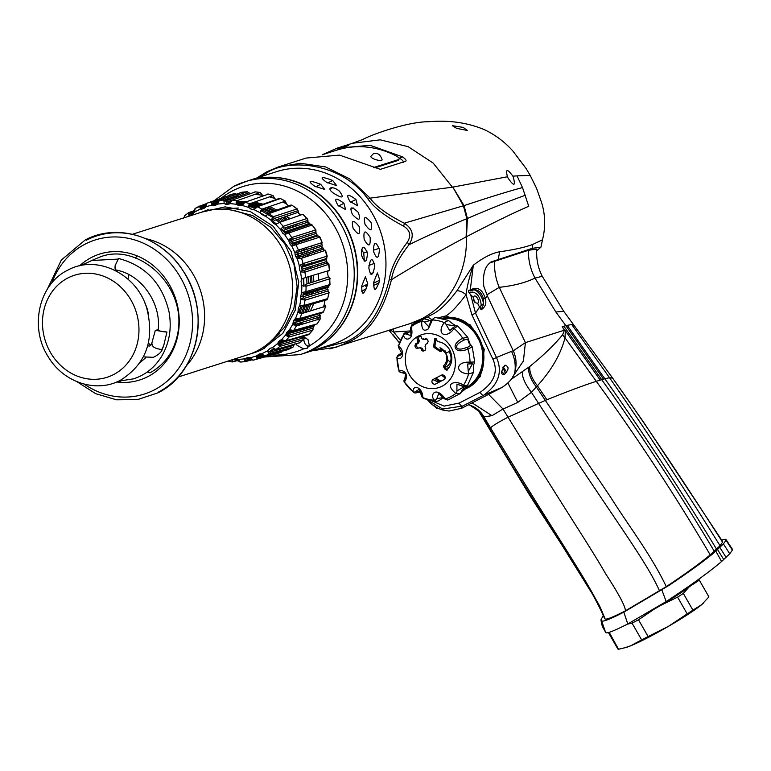 <?xml version="1.0" encoding="UTF-8"?>
<svg xmlns="http://www.w3.org/2000/svg" width="771" height="771" viewBox="0 0 771 771"><rect width="100%" height="100%" fill="white"/><g stroke="black" fill="none" stroke-linecap="round" stroke-linejoin="round"><path stroke-width="1.16" d="M601.659 621.069L600.975 619.797C602.103 628.201 603.529 627.787 605.592 632.384L601.659 621.069C603.654 621.677 611.046 618.708 623.816 612.155L668.38 585.758C687.375 573.113 702.381 562.3 713.397 553.308L723.41 543.902L725.983 540.307L725.444 539.266L721.743 540.057M605.823 632.683C607.346 633.55 614.67 630.639 627.796 623.951L666.192 601.582C691.163 585.112 709.638 571.745 721.598 561.49L729.713 553.79L732.392 550.118L725.444 539.266M600.975 619.797L603.51 615.036M604.551 618.275L605.168 619.065C606.816 619.624 613.571 616.877 625.426 610.825L666.298 586.625C685.39 573.923 700.029 563.331 710.216 554.86L720.056 545.723L722.562 542.215L722.051 541.252M732.392 550.118L732.305 549.193L732.392 550.118M721.598 561.49L715.816 551.159M625.426 610.825C625.358 606.247 618.699 593.795 605.447 573.47C590.576 547.4 570.106 517.563 508.031 417.217C498.461 422.171 492.63 425.717 490.549 427.847L489.98 429.939M480.217 413.121L483.918 416.793L491.985 415.685L503.029 409.035L508.031 417.217L545.319 400.39L536.337 386.888L531.431 392.314L517.784 402.395L503.029 409.035L488.573 394.376M604.589 618.4C589.988 585.102 568.535 556.884 551.284 527.711C532.241 498.471 511.761 465.559 489.836 428.965L481.596 415.087A27.611 26.513 138.3 0 0 478.646 411.03L470.108 405.305A27.611 25.954 108.5 0 0 470.108 405.295L468.334 404.804M480.959 305.914L483.378 303.629M489.807 429.158L481.258 414.692A27.611 26.484 141.9 0 0 479.321 411.849L479.321 411.849A27.611 26.484 141.9 0 0 478.945 411.367M605.168 619.065C592.118 586.336 562.869 547.371 490.549 427.847L483.918 416.793A27.611 25.954 108.5 0 0 470.108 405.305M491.985 415.685L472.103 402.867M666.298 586.625C650.551 553.906 628.644 525.928 610.603 497.16L545.319 400.39L546.909 399.744C567.581 391.408 584.042 385.269 596.291 381.327L601.698 379.66L563.919 326.229L562.136 326.798L564.468 330.142L562.628 334.778C554.397 344.839 543.449 355.392 529.802 366.437L511.134 379.371M512.725 376.797L523.413 360.963L525.408 342.632L564.468 330.142A27.611 5.204 147.2 0 1 564.69 329.863L562.136 326.798M513.284 350.815L525.408 342.632L499.271 287.332C513.708 285.762 525.61 282.687 534.987 278.1L542.244 276.288L563.765 311.33L555.862 311.995L565.827 325.613L571.716 324.514L573.817 325.333M486.838 294.83L499.271 287.332C495.714 279.035 494.153 270.351 494.606 261.311L489.739 262.959M600.214 380.093L565.326 330.682L565.008 337.823C560.787 354.13 551.593 370.109 537.426 385.76L536.337 386.888A27.611 14.206 44.4 0 1 528.723 367.266M565.326 330.682L564.69 329.863M563.919 326.229L565.827 325.613L603.491 379.12L604.801 378.725L567.177 325.275M714.341 551.313C678.557 491.474 641.009 434.256 601.698 379.66L603.491 379.12M716.596 549.241C680.359 489.546 643.091 432.714 604.801 378.725L609.504 377.723L612.656 378.147L643.197 421.621L722.62 541.531M555.862 311.995L534.987 278.1C530.352 269.224 528.193 259.952 528.501 250.276L494.606 261.311M710.216 554.86C674.962 494.943 636.991 437.099 596.291 381.327L565.008 337.823A27.611 20.971 18.4 0 1 562.628 334.778M546.909 399.744L537.426 385.76A27.611 14.543 43.7 0 1 529.802 366.437M659.61 591.029C645.25 558.965 614.766 520.637 538.437 403.175L531.431 392.314A27.611 10.119 47.5 0 1 522.497 371.959M517.784 402.395L507.973 383.11M536.693 250.835L540.963 247.134L532.279 248.329L491.262 261.88M542.244 276.288C537.927 267.72 536.115 258.651 536.799 249.091L528.501 250.276M490.587 262.285L492.062 261.523C485.296 265.041 482.54 273.281 483.783 286.234L487.311 295.871L513.216 350.67C516.31 357.522 516.888 364.442 514.932 371.429C514.055 377.019 509.66 382.416 501.738 387.601L461.588 408.283L449.127 411.049L442.467 409.989L437.687 408.177M623.816 612.155L627.796 623.951M256.849 177.956L267.017 171.673A3.942 1.773 62.7 0 1 267.142 171.615L278.659 166.844L300.478 163.269L325.535 166.931L349.764 178.901L370.119 198.147C375.699 206.165 387.081 214.511 404.255 223.204C412.899 228.765 414.499 235.936 409.044 244.696C398.867 257.601 393.008 269.262 391.456 279.69C414.586 265.359 439.47 251.095 466.118 236.899L466.494 236.707C466.947 259.403 460.865 279.266 448.25 296.286C440.906 305.923 432.02 313.431 421.612 318.837L410.085 323.608L416.668 321.623M424.358 318.625L427.722 316.997L432.753 320.216M361.503 291.12L366.456 288.778M373.443 285.511L379.159 282.851M410.085 323.608L329.921 348.926M259.47 177.118L266.419 173.041C288.421 158.142 341.746 162.257 368.143 199.255C374.08 207.794 385.885 216.757 403.561 226.134C410.239 230.356 411.454 235.772 407.204 242.412C396.805 256.145 390.801 268.616 389.22 279.806L391.456 279.69C383.023 312.544 368.499 333.448 347.866 342.401L336.339 347.181L312.062 350.795M354.66 250.132L354.891 249.534M361.416 249.64L363.748 252.965L367.237 251.982M337.476 149.921L344.849 146.153M398.626 157.631L399.6 158.18L402.385 156.812L370.186 145.314L337.023 148.196L322.182 154.788M390.974 331.154L389.673 331.231M514.932 371.429A27.611 19.468 -111.5 0 0 511.558 351.364A106.504 7.17 -25.3 0 0 496.476 357.503C502.865 371.988 498.577 384.575 483.619 395.263L462.59 406.086L442.679 409.025L428.011 400.12M430.767 403.435L434.709 406.51M437.726 408.158L430.777 403.445M504.841 365.281L505.082 365.175C500.842 371.535 500.533 374.639 504.176 374.494C509.014 369.695 509.313 366.591 505.082 365.175L504.6 365.425M461.588 408.283A78.893 5.31 154.7 0 1 462.59 406.086A3.942 1.773 -117.3 0 1 459.198 403.079L480.227 392.246C494.25 382.57 498.471 371.545 492.881 359.18L496.476 357.503L475.524 313.19L470.695 294.724L468.845 292.46L472.604 292.084C477.278 293.067 480.131 297.201 481.162 304.478L480.478 308.4L481.181 309.769L483.369 304.757A9.859 4.443 62.7 0 0 479.938 294.532A9.859 4.443 62.7 0 0 473.182 290.021L470.108 290.966A1.581 1.156 -111.1 0 0 470.291 289.896L474.03 288.373C479.225 287.718 482.993 291.091 485.325 298.483L487.311 295.871M480.497 308.988L477.538 303.157A3.942 1.773 62.7 0 0 477.818 303.119A3.942 1.773 62.7 0 0 477.847 299.013A3.942 1.773 62.7 0 0 474.454 295.997A3.942 1.773 62.7 0 0 473.76 297.828C473.327 301.249 474.589 303.022 477.538 303.157M492.881 359.18L471.929 314.867L475.524 313.19L479.552 306.983M511.558 351.364L513.216 350.67M474.03 288.373A1.581 1.176 69 0 1 473.5 289.857C478.136 289.337 481.49 292.363 483.552 298.926L485.325 298.483C486.684 303.369 485.306 307.137 481.181 309.769M400.159 340.059L393.644 331.983L411.001 330.904L406.25 334.055L410.972 335.607L410.606 327.974A1.976 1.561 -5.5 0 1 411.184 326.721L411.733 324.861L423.693 318.722L421.727 321.295C421.467 329.516 423.665 332.041 428.31 328.86L432.444 319.965L434.757 317.334L448.433 320.408L444.298 322.615C435.866 333.727 445.686 339.77 454.109 328.533L457.714 325.979L467.689 337.216L462.745 338.247A1.976 0.771 63.4 0 1 463.226 340.522C466.812 338.614 468.633 339.356 468.71 342.758C471.245 344.878 470.522 346.468 466.542 347.519C461.154 349.6 457.897 349.639 456.769 347.644C455.912 345.456 458.07 343.085 463.226 340.522M459.198 403.079L444.106 406.124L432.145 401.007M471.929 314.867L466.05 294.686C457.579 305.971 450.842 313.055 445.85 315.927L470.377 324.957L484.265 349.302L480.41 376.547L460.779 392.767M393.056 334.72L399.185 342.565L389.798 331.357A1.581 1.542 -96.3 0 0 390.666 331.752M390.251 329.949L393.644 331.983L393.287 328.976M368.143 199.255A3.942 0.704 141.6 0 1 370.119 198.147L452.423 187.18L433.157 163.066L408.187 146.692L380.257 139.84L352.443 143.271L337.023 148.196M402.385 156.812C405.825 159.202 406.857 160.705 405.488 161.312L380.354 169.35L339.529 155.106L306.183 158.055L278.659 166.844L267.017 171.673A3.942 1.773 62.7 0 0 266.419 173.041M452.818 187.112L463.41 205.79L464.065 205.616L452.818 187.112L507.453 176.761L508.022 178.024C514.064 186.707 515.78 186.274 513.168 176.713L512.879 176.154L517.023 175.875L522.516 187.565L528.742 206.3C513.958 212.613 493.209 222.752 466.494 236.707L467.409 218.472L466.84 218.665L466.118 236.899M512.879 176.154C507.183 168.512 505.371 168.714 507.453 176.761M456.663 128.352L452.336 125.702L463.169 127.379L467.38 130.472L456.663 128.352M468.845 292.46L468.421 290.484L470.291 289.896L473.327 265.205L456.856 290.86C439.142 314.269 431.548 313.778 427.722 316.997L421.612 318.837M456.856 290.86C459.285 290.513 462.349 291.795 466.05 294.686C466.966 286.696 469.385 276.876 473.327 265.205C483.215 257.61 491.975 253.139 499.608 251.799C514.296 249.688 525.359 247.231 532.8 244.426L542.485 239.781C545.656 227.31 545.376 214.964 541.647 202.754L536.5 188.172L530.169 175.374L517.023 175.875M532.8 244.426A47.33 42.241 -120.3 0 0 532.279 248.329M499.608 251.799L498.268 259.422M473.76 297.828L470.695 294.724M438.747 317.671L445.85 315.927L446.891 317.604L441.86 318.25M363.748 252.965L364.355 261.205M356.665 258.69L356.202 257.977M407.204 242.412A3.942 0.79 -140.7 0 1 409.044 244.696C425.727 236.514 445.002 227.831 466.84 218.665L463.41 205.79L404.255 223.204A3.942 0.906 115.3 0 1 403.561 226.134M389.22 279.806C380.893 312.245 366.543 332.899 346.169 341.746L314.693 349.957M307.157 345.909A88.752 79.008 -107.7 0 0 309.383 345.948M483.552 298.926L483.369 304.757M402.838 162.614C404.216 162.006 403.127 160.522 399.6 158.18M441.889 318.259A37.471 33.355 72.3 0 1 481.605 343.731A37.471 33.355 72.3 0 1 466.108 388.574A37.471 33.355 72.3 0 1 462.022 390.309L466.359 388.497C498.326 374.908 482.723 313.932 446.891 317.604M445.445 351.007A10.457 9.31 -107.7 0 0 445.33 352.559M447.508 359.363A10.457 9.31 -107.7 0 0 450.331 362.091M438.824 349.706A10.457 9.31 -107.7 0 0 436.415 349.041M435.586 348.482A10.457 9.31 72.3 0 1 436.723 348.299M445.262 352.463A10.457 9.31 72.3 0 1 443.836 367.227A10.254 9.127 72.3 0 0 446.525 366.678M444.154 367.632A10.457 9.31 -107.7 0 0 444.809 367.449A10.457 9.31 -107.7 0 0 446.081 366.919A10.457 9.31 -107.7 0 0 449.021 351.634M703.595 602.932A47.33 4.183 150.2 0 1 703.47 603.047A47.33 4.183 150.2 0 1 701.6 604.715A47.33 4.183 150.2 0 1 668.332 626.409A47.33 4.183 150.2 0 1 630.765 645.761A47.33 4.183 150.2 0 1 625.956 647.476L618.535 649.259A52.467 4.636 150.2 0 1 617.831 648.96L608.425 632.557M653.288 609.688A47.484 4.192 -29.8 0 0 654.107 609.225L660.68 605.408A47.484 4.192 -29.8 0 0 689.313 586.741L699.307 580.139L708.906 596.889L701.6 604.715L692.927 610.16A52.467 4.636 150.2 0 1 687.192 613.889L668.332 626.409L648.103 636.547A52.467 4.636 150.2 0 1 641.636 639.872L630.765 645.761L624.645 647.842M689.313 586.741L683.328 593.41L692.927 610.16M683.328 593.41A52.467 4.636 150.2 0 1 677.593 597.139L687.192 613.889M654.107 609.225L638.504 619.797L648.103 636.547M677.593 597.139L660.68 605.408M638.504 619.797A52.467 4.636 150.2 0 1 632.037 623.122L641.636 639.872M609.196 632.326L618.535 649.259M632.037 623.122L627.421 624.144M678.066 593.67L678.47 594.383M699.307 580.139A52.467 4.636 -29.8 0 0 699.268 580.043A52.467 4.636 -29.8 0 0 698.565 579.734L698.912 580.332M698.565 579.734L697.842 579.879M699.268 580.043L708.867 596.793A52.467 4.636 150.2 0 1 708.906 596.889M693.418 583.04A47.33 4.183 150.2 0 1 690.652 585.623L690.402 585.17M441.484 375.149A29.192 25.983 -107.7 0 0 445.513 378.012M446.997 369.945C452.085 364.577 453.136 358.207 450.168 350.844C447.353 345.35 443.084 342.257 437.359 341.563A156.87 70.672 -117.3 0 1 436.116 338.585L434.738 338.797A157.747 65.14 99.9 0 0 433.668 346.622L434.006 347.413A157.062 53.392 27.2 0 0 440.308 351.605L441.34 350.603A156.87 70.672 -117.3 0 1 440.01 347.644L445.599 353.128C447.614 358.023 446.939 362.254 443.604 365.83L443.566 366.88A157.535 67.222 49.5 0 0 445.908 369.82L446.997 369.945M444.79 379.255L445.301 377.212A157.583 70.999 -117.3 0 1 444.347 375.467L442.313 374.725A156.783 10.553 154.7 0 0 432.3 379.881L431.827 381.915A157.583 70.999 62.7 0 0 432.782 383.659L434.767 384.421A156.108 10.515 -25.3 0 1 444.79 379.255M427.471 343.423L428.165 341.322A157.583 70.999 -117.3 0 1 427.433 339.51L425.563 338.71A156.224 10.515 154.7 0 0 423.809 339.606L421.978 338.806A157.756 71.077 -117.3 0 1 421.101 336.541L419.289 335.722A155.328 10.457 154.7 0 0 417.718 336.532L417.034 338.633A157.756 71.077 62.7 0 0 417.901 340.898L417.236 342.999A156.224 10.515 154.7 0 0 415.55 343.876L414.904 345.957A157.583 70.999 62.7 0 0 415.636 347.769L417.458 348.588A156.87 10.563 -25.3 0 1 419.145 347.711L420.985 348.511A157.756 71.077 62.7 0 0 421.718 350.246L423.578 351.036A157.332 10.592 -25.3 0 1 425.149 350.236L425.785 348.145A157.756 71.077 -117.3 0 1 425.052 346.42L425.717 344.319A156.87 10.563 -25.3 0 1 427.471 343.423M469.163 342.738L472.238 346.825L474.705 361.927L470.031 362.216C455.873 361.117 454.321 372.923 468.556 373.945L473.355 372.557L467.371 385.76L463.361 385.375C458.34 380.238 442.101 382.002 455.825 393.451L459.853 393.788L447.758 400.033L445.291 398.877C435.287 385.037 429.254 395.774 434.574 400.207L436.492 401.431L423.385 398.52L422.72 397.557C423.385 388.931 413.507 382.898 412.909 391.639L404.274 381.924A1.976 1.908 -141.4 0 1 404.37 379.708L404.158 382.204M472.238 346.825L467.901 349.157C461.395 351.576 457.232 351.268 455.42 348.251C454.186 344.859 456.634 341.524 462.745 338.247A40.545 36.092 -107.7 0 0 454.109 328.533A1.976 0.896 44.3 0 0 452.481 328.157L449.782 330.788L452.384 328.33A1.976 0.896 44.3 0 1 452.481 328.157L455.189 326.046M396.737 357.58L397.778 355.604L402.105 352.405L398.78 355.932A1.976 1.87 127 0 0 396.988 357.956L399.118 371.024C401.508 369.916 403.802 370.812 405.98 373.713C406.837 377.231 406.269 379.968 404.274 381.924A40.545 36.092 72.3 0 0 412.909 391.639A1.976 1.783 174.6 0 0 415.608 391.533L420.783 392.025M473.355 372.557L473.664 364.837L474.705 361.927M459.853 393.788L459.873 393.769C459.661 395.109 465.125 384.344 465.356 386.358L465.077 386.319M404.9 373.097L401.45 372.335A1.976 1.918 60.2 0 1 399.118 371.024A40.545 36.092 -107.7 0 1 396.988 357.956C403.368 361.541 404.881 349.745 398.453 346.227L403.657 334.797C403.705 341.524 414.933 341.36 411.184 326.721A40.545 36.092 -107.7 0 1 421.727 321.295A1.976 1.282 14.2 0 1 424.32 322.056L428.743 326.682L431.182 320.611A1.976 1.205 19.9 0 1 432.444 319.965A40.545 36.092 -107.7 0 1 444.298 322.615A1.976 0.954 -141.5 0 1 446.081 324.524L449.801 330.769M407.059 332.291L403.84 333.313M428.647 319.936L423.693 318.722M466.542 347.519A1.976 0.761 -110.7 0 1 467.901 349.157A40.545 36.092 72.3 0 1 470.031 362.216A1.976 0.81 -91.5 0 1 469.279 363.931L469.279 363.931A1.976 0.81 -91.5 0 1 469.211 363.931L467.631 363.999L468.267 371.458A1.976 0.848 94.4 0 1 468.556 373.945A40.545 36.092 72.3 0 1 463.361 385.375A1.976 1.041 -66.8 0 1 462.031 386.078L456.933 384.083L456.904 390.993A1.976 1.118 118.9 0 1 455.825 393.451A40.545 36.092 72.3 0 1 445.291 398.877A1.976 1.397 -42.3 0 1 443.951 398.588L438.824 393.374L436.791 398.665A1.976 1.475 143.7 0 1 434.574 400.207A40.545 36.092 72.3 0 1 422.72 397.557A1.976 1.725 -13.9 0 1 421.756 396.467L419.279 389.259L415.608 391.533M468.267 371.458L472.45 363.739L469.346 363.922M472.45 363.739L467.669 363.999M456.933 384.083L461.742 385.808A1.976 1.041 -66.8 0 0 462.031 386.078C465.173 387.129 466.956 387.023 467.371 385.76M456.904 390.993L464.017 386.714M436.791 398.665L443.055 397.566M443.672 397.807L438.824 393.374M421.91 395.34L419.279 389.259M455.256 325.931L446.081 324.524M431.201 321.199A1.976 1.205 19.9 0 1 431.182 320.611M424.32 322.056L431.625 320.138M432.878 318.982L431.789 320.071M398.78 355.932L402.346 354.217L398.809 347.846A1.976 1.831 -40.4 0 1 398.453 346.227A40.545 36.092 -107.7 0 1 403.657 334.797A1.976 1.638 -12.2 0 1 406.25 334.055M401.45 372.335L404.496 372.701L405.527 374.031L404.765 379.342M439.229 382.108A25.954 23.101 72.3 0 1 432.974 379.534M420.58 347.933A25.954 23.101 72.3 0 1 420.725 347.432M414.914 345.986A25.636 22.822 72.3 0 1 416.446 343.403M418.017 341.37A25.636 22.822 72.3 0 1 419.087 340.223M441.33 351.354L434.834 346.507L436.039 338.45M450.245 351.027A155.019 10.437 154.7 0 0 446.554 352.877L441.34 348.328M423.26 338.835L425.12 339.654L426.845 338.768M417.824 348.396L416.388 345.832L417.005 343.837L418.663 342.979L419.337 340.859L418.48 338.633L419.135 336.628L420.677 335.838M424.86 350.795L423.086 350.034L422.363 348.338L420.195 347.682M447.026 370.716L445.927 368.403L445.079 368.798M473.596 299.321A3.344 1.503 -117.3 0 1 475.003 302.454M474.348 301.721A2.371 1.07 62.7 0 0 473.731 300.285M503.29 374.667L505.468 373.55L502.846 367.343M437.938 408.052L436.81 408.63L434.449 406.038M501.67 371.42L504.022 374.012L502.885 374.6M214.502 200.47L233.565 186.466L248.031 180.771A90.727 80.762 72.3 0 1 350.313 236.273A90.727 80.762 72.3 0 1 314.327 349.032A90.727 80.762 72.3 0 1 303.254 353.61L300.112 354.612A90.727 80.762 -107.7 0 0 311.185 350.034A90.727 80.762 -107.7 0 0 347.172 237.275A90.727 80.762 -107.7 0 0 244.879 181.783A90.727 80.762 -107.7 0 0 233.815 186.36M303.88 336.773L308.082 339.712L309.422 345.842L306.386 348.569M307.243 348.213L303.581 348.858L297.124 345.36L296.131 343.866M303.909 339.327A6.9 6.149 -107.7 0 0 304.641 342.95A6.9 6.149 -107.7 0 0 308.94 346.738M286.976 332.86A66.075 58.818 -107.7 0 0 288.672 332.185M290.86 331.212A66.075 58.818 -107.7 0 0 292.45 330.431M249.447 206.493A66.075 58.818 72.3 0 1 251.433 206.117M254.131 205.732A66.075 58.818 72.3 0 1 256.608 205.5M305.759 337.688A6.9 6.149 -107.7 0 0 305.682 338.103L304.102 338.614L303.514 339.645L279.883 346.372L277.396 343.683L280.49 344.57L304.082 337.708L303.784 336.387M136.939 255.808A66.075 58.818 -107.7 0 0 135.523 258.14M128.94 274.659A66.075 58.818 -107.7 0 0 127.986 279.169M148.398 343.056A66.075 58.818 -107.7 0 0 150.846 345.35M168.319 356.52A66.075 58.818 -107.7 0 0 169.244 356.906M303.427 353.552A90.727 80.762 -107.7 0 0 303.601 353.504A90.727 80.762 -107.7 0 0 314.664 348.916A90.727 80.762 -107.7 0 0 350.66 236.157A90.727 80.762 -107.7 0 0 248.368 180.665A90.727 80.762 -107.7 0 0 248.195 180.722M248.368 180.665L276.606 171.644A90.727 80.762 72.3 0 1 378.898 227.137A90.727 80.762 72.3 0 1 342.912 339.895A90.727 80.762 72.3 0 1 331.838 344.473L303.601 353.504M353.128 228.351C358.688 235.859 360.683 235.213 359.113 226.443C353.099 219.176 351.094 219.812 353.128 228.351M361.483 255.018C364.741 263.672 366.736 263.036 367.468 253.11C363.69 244.715 361.695 245.351 361.483 255.018M367.786 283.911L365.435 276.779L361.792 285.829C361.676 296.286 363.671 295.65 367.786 283.911L361.628 287.082M379.766 280.085L377.414 272.944L373.771 282.003C373.656 292.45 375.65 291.814 379.766 280.085L373.607 283.256M373.463 251.192C376.72 259.837 378.715 259.201 379.448 249.274C375.67 240.889 373.675 241.525 373.463 251.192M365.107 224.525C370.668 232.023 372.663 231.387 371.092 222.607C365.078 215.34 363.083 215.986 365.107 224.525M364.163 239.328C368.625 247.395 370.62 246.749 370.147 237.41C365.223 229.585 363.218 230.221 364.163 239.328M368.837 267.894C370.61 277.088 372.605 276.442 374.822 265.976C372.354 256.965 370.359 257.601 368.837 267.894M343.924 203.293L345.601 209.606L337.929 205.211C333.641 197.868 335.645 197.231 343.924 203.293L338.671 206.002M320.688 184.288L324.658 189.425L314.703 186.206C306.983 180.568 308.978 179.932 320.688 184.288L315.802 186.804M332.677 180.462L336.638 185.599L326.682 182.37C318.963 176.742 320.958 176.106 332.677 180.462L327.781 182.978M355.903 199.467L357.58 205.78L349.918 201.376C345.63 194.041 347.625 193.405 355.903 199.467L350.651 202.175M352.386 214.415C359.035 221.364 361.03 220.728 358.38 212.507C351.268 205.799 349.273 206.435 352.386 214.415M333.515 193.174C342.555 198.793 344.55 198.157 339.5 191.256C332.793 185.406 325.275 187.314 333.515 193.174M365.965 284.846L365.647 286.186L367.545 285.212M337.303 212.921L337.823 213.047M350.42 209.269L353.291 207.987M263.846 346.854L264.665 348.588M279.526 333.592A71.982 64.08 72.3 0 1 270.544 341.476M178.091 377.038L247.905 354.737A74.941 66.72 72.3 0 0 257.051 350.95A74.941 66.72 -107.7 0 0 286.783 257.803A74.941 66.72 -107.7 0 0 202.281 211.958L132.467 234.268M116.681 381.992A66.075 58.818 -107.7 0 0 147.887 376.614A66.075 58.818 -107.7 0 0 172.155 290.012A66.075 58.818 -107.7 0 0 91.537 257.427A66.075 58.818 -107.7 0 0 79.558 265.85M288.431 205.934L286.417 203.891L285.386 201.125L261.928 209.163L260.28 212.835L261.783 214.54L265.446 216.073L269.002 213.596A1.976 1.744 -109.5 0 0 267.219 213.471M269.571 196.836L274.63 198.436L273.079 195.612L249.746 203.746L248.619 207.457L252.059 209.567L254.16 209.702A1.976 0.896 -105.5 0 1 254.459 207.534L256.078 206.734A1.976 1.744 -109.7 0 0 255.577 207.033L254.459 207.534M262.892 195.776L260.232 192.471L237.044 200.672L236.427 204.344L238.345 205.423L242.171 205.51L244.908 202.281L268.337 194.157M231.396 200.72L228.621 202.069A1.976 0.858 90.7 0 0 227.879 204.296L229.845 203.631L232.1 200.142L255.288 191.921M248.869 192.846L247.24 191.796L224.188 200.046L224.062 203.563L226.105 204.267A1.976 0.858 -89.3 0 1 226.847 202.05L225.836 201.694L225.826 200.961L248.937 192.827L250.758 193.482M227.272 197.521L213.326 202.474L211.919 205.153L215.745 205.153L217.557 204.113L219.292 200.46A1.976 1.754 -110 0 0 217.933 201.626L218.424 201.453M206.021 204.556L204.209 206.214L201.539 206.907L200.344 209.057L202.436 208.97L205.664 206.946L206.888 203.236L234.75 193.569M193.656 210.811L188.625 212.632L189.705 215.167L191.728 214.685L194.552 212.044A1.976 0.598 -159 0 1 193.56 211.071A1.976 0.598 -159 0 1 193.743 210.917L191.594 212.709L190.408 212.555L193.396 211.485M263.827 356.019L258.883 357.416L258.613 356.867L261.041 355.537L263.239 355.691A1.976 1.754 -105.5 0 0 265.022 355.951L261.591 353.87L259.499 353.956L256.271 355.99A78.7 70.065 -107.7 0 1 250.016 357.783L253.042 360.192L249.997 359.276L250.016 357.783L247.925 357.465L244.388 358.823L245.332 361.609A81.851 72.869 72.3 0 1 240.436 362.023L237.873 359.373L235.618 358.66M299.601 342.758L275.999 349.436L272.23 347.769L270.207 348.251L267.392 350.892L269.378 353.706A1.976 1.744 -105.7 0 0 270.264 352.068L269.879 351.48L272.028 349.687L274.948 349.311M285.27 340.888L283.94 341.264A1.976 1.754 -105.6 0 0 285.655 340.849L281.617 339.645L279.728 340.512L277.396 343.683A78.7 70.065 -107.7 0 1 272.23 347.769M281.617 339.645L286.002 334.585L288.952 337.043A1.976 1.744 -106.1 0 0 289.25 335.134L288.614 334.518L288.961 333.467A68.638 61.102 72.3 0 1 288.826 333.554M321.844 312.824L296.498 320.669L295.707 322.355A1.976 0.655 -154.6 0 1 293.279 321.623L292.932 323.868L296.286 326.017L320.389 318.741L317.199 323.839L293.684 330.431L289.462 329.757L286.696 332.465L286.002 334.585M295.534 318.394L294.079 319.946A1.976 0.655 25.4 0 0 296.498 320.669L298.416 319.57A1.976 1.744 -105.9 0 0 299.852 318.519L295.534 318.394A78.7 70.065 -107.7 0 0 297.972 311.87L301.692 313.614L325.825 306.154L323.473 311.812A1.976 1.744 74.1 0 1 322.403 312.795M299.64 305.914L300.979 298.946L300.603 296.652L303.205 296.748L327.993 289.26L328.051 290.937L304.362 298.348L303.398 297.885L300.979 298.946L304.979 300.237A81.851 72.869 72.3 0 1 303.967 305.47L327.665 298.628A1.976 1.744 73.9 0 1 326.316 299.967L302.733 306.791A1.976 1.744 -106.1 0 0 303.967 305.47L299.64 305.914L298.464 307.735L297.972 311.87M304.921 293.231L328.562 286.282L328.205 287.332L303.417 294.821L304.921 293.231A1.976 1.744 -106.4 0 0 305.914 291.679L301.663 292.691L300.603 296.652M301.663 292.691L301.866 285.492L306.058 286.263A1.976 1.735 -107.5 0 0 305.162 284.509L328.822 276.943A1.976 1.735 72.5 0 1 329.824 278.774L306.058 286.263A81.851 72.869 72.3 0 1 305.914 291.679L329.998 284.518L329.66 277.936M328.369 277.194L327.53 273.136L328.051 271.045L329.4 270.419L305.615 277.56L301.538 279.131L301.027 281.328L301.866 285.492M321.324 244.85L322.182 242.595L298.416 250.074L294.917 252.628L297.51 252.869L298.3 252.021L321.999 244.648L322.336 246.055L295.139 254.931L295.842 256.772L323.039 247.896L323.695 249.11L300.17 256.926L298.994 256.782A1.976 0.549 127.5 0 0 297.201 258.632A78.7 70.065 -107.7 0 1 299.264 265.638L303.09 263.547L326.875 256.242L326.75 258.401A1.976 0.617 -158 0 1 326.538 258.555L301.769 266.197L299.264 265.638L299.524 269.85L300.594 271.912L302.627 270.293L303.755 270.554L327.347 262.863L327.338 262.333L328.947 264.251L304.902 272.144L300.594 271.912L301.538 279.131M291.93 239.492A1.976 1.735 -107.9 0 0 291.727 237.535L288.633 240.494L291.255 240.398L291.93 239.492L315.599 231.975L317.17 235.116L292.508 243.222L290.185 244.446L291.804 246.036A1.976 0.665 -62.4 0 1 293.317 244.012L317.874 235.781L319.965 237.063L291.804 246.036L294.917 252.628L295.139 254.931M290.185 244.446L288.633 240.494L284.557 234.519L288.672 233.044A1.976 1.744 -108.9 0 0 286.985 232.254L285.781 232.37L283.651 230.23L308.217 222L310.308 224.236A1.976 1.744 71 0 1 312.11 224.997L288.672 233.044A81.851 72.869 72.3 0 1 291.727 237.535L315.888 229.931L312.11 224.997A82.776 73.688 72.3 0 1 315.455 229.903A1.976 1.735 72.2 0 1 315.599 231.975M307.793 222.954L306.945 220.891L308.043 220.959L307.359 220.573L283.747 228.235A1.976 1.744 -108.2 0 0 283.246 226.317L280.586 229.604L282.726 233.247L284.557 234.519M280.586 229.604L275.681 224.428L279.555 222.424L302.868 214.28L306.897 218.53A1.976 1.744 71.8 0 1 307.359 220.573M273.57 219.513L273.994 218.579L297.548 210.791L298.637 212.141L274.177 220.487L273.57 219.513L271.045 220.284L273.695 223.513L275.681 224.428M290.291 205.327A1.976 1.744 70.5 0 1 292.17 205.385L269.002 213.596A81.851 72.869 72.3 0 1 273.204 216.757L271.045 220.284L265.446 216.073M250.816 353.716A74.941 66.72 -107.7 0 0 262.921 349.07L282.793 333.39L295.226 310.212L298.734 282.157L291.149 251.5L273.136 226.26L250.228 211.514L225.074 206.869L201.626 212.17M270.361 341.649L284.653 327.241L293.886 308.333L297.124 286.754L294.04 264.617L284.923 244.089L270.65 227.175L252.58 215.523L232.466 210.281M201.829 212.102L208.17 209.664M250.055 208.739L253.158 209.808M260.347 212.969L265.638 215.938M271.151 219.706L276.442 224.062L271.421 220.169M281.039 228.553L285.839 234.153M289.501 239.222L290.349 240.523M292.103 243.385L292.72 244.474M296.199 251.365L296.883 252.927M297.365 254.102L298.088 255.933M298.512 257.08L299.081 258.699M301.259 266.226L302.174 270.525M303.244 278.331L303.562 286.166M303.292 292.238L302.781 296.816M302.569 298.213L302.299 299.774M300.95 305.779L298.762 312.621M296.286 318.442L295.254 320.505M294.368 322.153L293.163 324.234M292.932 323.868A78.7 70.065 -107.7 0 1 289.462 329.757L286.08 333.891M236.707 204.604L242.431 205.134M248.541 206.271L254.151 207.862M260.791 210.444L273.984 218.174M276.143 219.822L279.353 222.511M284.846 227.879L286.205 229.373M295.495 242.239L296.189 243.463M299.389 249.765L300.141 251.442M300.786 252.994L301.509 254.835M302.049 256.3L302.618 257.928M304.612 264.829L304.959 266.303M305.364 268.231L305.692 269.927M306.665 277.242L306.983 283.921M306.434 293.915L306.183 295.842M302.367 299.803L302.695 298.155M302.936 296.796L303.562 292.18M303.947 286.243L303.726 278.158M302.733 270.39L302.502 269.137M302.097 267.209L301.837 266.053M299.707 258.642L299.071 256.83M298.656 255.75L297.934 253.91M297.616 254.016L296.671 251.009M293.115 244.118L292.566 243.202M290.86 240.475L289.809 238.904M286.157 234.027L281.116 228.409M264.906 216.063L261.35 214.222M238.364 208.016L221.778 209.134M241.535 192.336A1.976 1.754 70 0 1 241.882 192.249L219.292 200.46A81.851 72.869 72.3 0 1 224.188 200.046M205.664 206.946A78.7 70.065 -107.7 0 1 211.919 205.153L211.582 201.877L234.548 193.588L237.584 194.562M206.416 203.64L195.15 208.411L194.552 212.044L200.344 209.057L199.612 206.117A1.976 1.754 70 0 1 201.395 206.387L205.365 204.961M199.872 206.021L206.406 203.65M188.365 212.835A81.851 72.869 72.3 0 1 188.625 212.632L184.548 215.822L184.24 217.721M184.741 215.707L183.459 218.588M194.465 212.237L188.731 214.29M232.09 359.305L232.534 361.936L237.545 360.549M227.329 361.416L232.534 361.936A81.851 72.869 72.3 0 1 232.148 361.907M236.726 358.804L231.792 360.202M240.436 362.023L245.332 361.609A1.976 1.754 -105.5 0 0 246.701 360.442L250.286 359.431M244.407 360.915L250.083 359.325M256.415 357.542L258.584 356.934M253.023 360.202L254.844 359.72A81.851 72.869 72.3 0 1 253.042 360.192M256.271 355.99L257.745 358.843L281.155 352.328L281.964 351.287M294.956 343.779L293.78 345.331A1.976 1.744 74.3 0 1 292.903 347.104L269.378 353.706A81.851 72.869 72.3 0 1 265.022 355.951L288.142 349.552A1.976 1.754 74.5 0 1 287.891 349.649M313.595 326.403L288.961 333.467L290.031 331.983L314.655 324.919L312.901 328.147A1.976 1.744 73.9 0 1 312.65 330.181L288.952 337.043A81.851 72.869 72.3 0 1 285.655 340.849L309.422 333.939M301.692 313.614A81.851 72.869 72.3 0 1 299.852 318.519L323.473 311.812A82.776 73.688 72.3 0 0 325.478 306.453L324.475 303.89L324.774 300.43M328.051 290.937A1.976 1.744 72.9 0 1 328.764 292.903L304.979 300.237A1.976 1.744 -107.1 0 0 304.362 298.348M295.842 256.772L297.201 258.632L301.538 258.285L325.516 250.305L327.241 256.184M279.555 222.424A81.851 72.869 72.3 0 1 283.246 226.317L306.897 218.53A82.776 73.688 72.3 0 0 302.868 214.28M273.994 218.579A1.976 1.744 71.4 0 0 273.204 216.757L297.24 208.883L292.17 205.385A82.776 73.688 72.3 0 1 296.768 208.845A1.976 1.744 71.4 0 1 297.548 210.791M261.928 209.163A81.851 72.869 72.3 0 0 257.331 206.811A1.976 1.744 -109.7 0 0 256.088 206.734L279.112 198.484A1.976 1.744 70.3 0 1 280.365 198.552L257.331 206.811L254.16 209.702L260.28 212.835M268.106 193.984L273.079 195.612A82.776 73.688 72.3 0 0 267.788 194.013M282.88 201.983L286.417 203.891M276.269 199.824L274.63 198.436M255.509 194.138L252.609 195.169M239.502 196.364L237.497 196.027A1.976 0.655 118.6 0 0 237.728 195.198M230.934 197.636L227.782 199.911L225.421 199.602M303.225 336.551L300.545 338.739M319.396 316.043L319.686 313.884M327.106 289.52L327.203 287.641M327.338 262.333L327.058 263.451L326.008 261.494M325.651 259.788L325.526 258.449M326.364 258.198A1.976 1.744 72.9 0 0 326.875 256.242A82.776 73.688 72.3 0 0 325.189 250.479L322.914 249.37M322.239 248.156L321.536 246.315M320.881 243.01L321.401 244.214M316.997 236.427L316.322 235.396M300.555 215.09L297.722 212.459M252.435 205.288A68.638 61.102 72.3 0 1 256.348 205.423M267.412 207.283A68.638 61.102 72.3 0 1 269.281 207.813M286.687 216.217A68.638 61.102 72.3 0 1 290.127 218.733M296.295 224.159A68.638 61.102 72.3 0 1 297.645 225.537M307.417 238.326A68.638 61.102 72.3 0 1 308.082 239.444M311.465 245.968A68.638 61.102 72.3 0 1 312.226 247.674M312.833 249.12A68.638 61.102 72.3 0 1 313.546 250.951M314.048 252.319A68.638 61.102 72.3 0 1 314.616 253.967M316.611 261.167A68.638 61.102 72.3 0 1 316.91 262.545M317.286 264.482A68.638 61.102 72.3 0 1 317.546 266.062M318.365 273.724A68.638 61.102 72.3 0 1 318.442 280.268M317.363 290.609A68.638 61.102 72.3 0 1 316.977 292.585M313.701 303.62A68.638 61.102 72.3 0 1 310.25 311.041M305.885 317.941A68.638 61.102 72.3 0 1 304.468 319.801M255.076 191.844L260.232 192.471A82.776 73.688 72.3 0 0 254.825 191.883M247.24 191.796A82.776 73.688 72.3 0 0 241.882 192.249L242.161 192.22M242.981 193.319L242.961 194.928M237.054 195.439L237.497 196.027A79.625 70.884 72.3 0 0 230.924 197.916M214.059 205.462L213.249 204.961M270.207 352.077L269.956 353.031M276.596 352.771L276.23 353.696M288.325 349.465L288.142 349.552A82.776 73.688 -107.7 0 0 292.903 347.104L293.394 346.671M284.913 341.302L308.313 334.787A1.976 1.754 74.5 0 0 309.046 334.344A82.776 73.688 72.3 0 0 312.65 330.181L313.036 328.629M320.389 318.741L319.936 316.939M329.111 292.595L327.665 298.628A82.776 73.688 72.3 0 0 328.764 292.903L328.648 291.795M328.562 286.282A1.976 1.744 73.6 0 0 329.66 284.692A82.776 73.688 72.3 0 0 329.824 278.774L330.161 278.485M328.947 264.251L329.4 270.419A82.776 73.688 72.3 0 0 328.619 264.492A1.976 1.735 -107.9 0 0 327.347 262.863M319.965 237.063L322.182 242.595A82.776 73.688 72.3 0 0 319.628 237.179A1.976 1.744 -108.6 0 0 317.951 236.099M280.365 198.552L285.386 201.125A82.776 73.688 72.3 0 0 280.365 198.552M229.604 201.742L226.847 202.05L231.907 200.238M202.58 206.859L205.799 205.703L202.58 206.859M201.539 206.907L201.395 206.387M212.237 205.288L215.099 204.257L217.152 202.571L216.728 202.089L212.969 203.409M205.761 205.963L200.797 207.727M194.128 211.803L190.591 212.95M237.94 359.498L235.001 360.327L238.808 361.107A1.976 1.764 -105.7 0 0 239.887 361.956M244.262 359.556L249.977 357.917M256.261 356.115L261.571 354.583L261.648 353.918M262.101 355.229A1.976 1.764 74.3 0 1 261.571 354.583M263.875 356.029L256.627 358.091M275.69 353.85A1.976 1.764 74.5 0 1 274.447 353.369M256.454 357.696L258.526 357.108M261.196 355.479L262.082 355.489M293.78 345.331L270.264 352.068M304.082 337.708A1.976 1.744 74.1 0 1 303.514 339.645A82.776 73.688 72.3 0 1 299.264 342.999M312.901 328.147L289.25 335.134M297.23 319.898L298.416 319.57M315.888 229.931L315.965 232.447M310.308 224.236L286.985 232.254M302.097 269.262L301.692 267.335L326.461 259.528L326.865 261.456L302.097 269.262M302.415 305.682L299.861 313.286M297.539 318.548L296.44 320.688M295.505 322.384L293.905 325.044M290.436 329.988L286.176 334.98M281.164 339.722L278.061 342.179M236.331 204.055L242.855 204.498M248.657 205.462L255.172 207.197M261.388 209.539L268.375 213.037M277.656 219.301L280.846 221.981M286.378 227.378L287.728 228.862M297.028 241.737L297.722 242.952M300.931 249.274L301.683 250.96M302.328 252.502L303.042 254.334M303.581 255.789L304.15 257.418M306.154 264.357L306.501 265.822M306.906 267.749L307.224 269.426M308.207 276.779L308.525 283.429M307.976 293.452L307.716 295.38M305.403 306.02L302.849 313.267M299.803 319.705L298.84 321.44M297.49 323.685L295.939 326.046M292.623 330.46L291.756 331.491M288.672 334.845L287.178 336.301M282.735 340.136L277.589 343.741M227.879 203.92L229.864 203.592M236.157 203.004L243.848 203.159M249.515 203.872L258.198 205.982M264.453 208.295L271.671 211.871M281.01 218.154L284.191 220.814M289.79 226.269L291.11 227.724M300.43 240.619L301.114 241.805M304.362 248.195L305.114 249.891M305.74 251.394L306.463 253.235M306.993 254.661L307.562 256.3M309.595 263.306L309.923 264.742M310.337 266.67L310.646 268.308M311.638 275.748L311.956 282.34M311.388 292.411L311.137 294.349M308.795 305.046L306.241 312.245M303.167 318.731L302.193 320.457M300.863 322.673L299.225 325.15M289.27 336.445L288.556 337.062M284.027 340.628L282.832 341.457M280.577 342.912L278.774 343.972M227.908 203.534L230.105 203.052M236.196 202.147L245.785 201.963M252.647 202.734L261.417 204.826M267.778 207.158L274.968 210.705M284.364 217.017L287.525 219.648M293.202 225.161L294.503 226.597M303.841 239.502L304.506 240.658M306.376 240.022L305.711 238.885M296.363 225.97L295.081 224.554M289.366 219.003L286.214 216.381M276.779 210.059L269.599 206.532M263.19 204.19L254.43 202.108M247.481 201.347L236.273 201.751M230.201 202.831L227.917 203.409M226.096 203.939L225.344 204.17M279.497 344.011L282.07 342.546M301.066 324.601L302.714 322.124M304.044 319.926L305.008 318.192M308.111 311.686L310.655 304.506M313.007 293.78L313.267 291.852M313.836 281.743L313.527 275.18M312.525 267.701L312.216 266.072M311.812 264.145L311.484 262.728M309.441 255.683L308.872 254.035M308.352 252.628L307.629 250.797M307.003 249.303L306.251 247.607M302.984 241.169L302.309 240.003M292.97 227.108L291.669 225.662M286.022 220.169L282.861 217.528M273.483 211.225L266.284 207.669M259.972 205.346L251.201 203.236M244.552 202.474L236.157 202.513M230.009 203.274L227.888 203.679M278.235 343.885L283.449 340.425M287.862 336.811L289.327 335.452M297.722 325.593L299.341 323.136M300.69 320.9L301.654 319.175M304.718 312.708L307.263 305.48M309.595 294.811L309.855 292.884M310.414 282.832L310.096 276.211M309.113 268.809L308.795 267.151M308.381 265.224L308.043 263.778M306.029 256.801L305.461 255.172M304.93 253.726L304.208 251.895M303.572 250.373L302.82 248.686M299.582 242.316L298.897 241.121M289.588 228.235L288.258 226.77M282.687 221.335L279.497 218.675M270.187 212.391L262.959 208.806M256.743 206.503L248.985 204.546M243.376 203.746L236.205 203.457M229.353 203.949L227.869 204.151M277.502 343.288L282.138 339.866M286.696 335.78L289.192 333.149M290.272 331.915L291.621 330.277M294.936 325.748L296.025 324.061M297.327 321.873L298.29 320.148M298.656 319.454L299.09 318.616M301.345 313.662L303.88 306.463M249.804 358.785L247.443 359.44L249.814 358.949M256.319 357.127L259.104 356.347M260.155 355.884L256.29 356.963M305.518 335.568L280.49 342.989L281.791 341.755L284.942 340.859M319.975 316.929L296.286 324.051L295.534 323.473L295.698 322.355L320.408 315.156L319.975 316.929M374.407 167.731L374.648 167.201L373.598 167.307M322.239 154.778L336.541 150.21A92.896 82.69 72.3 0 1 396.304 155.993C399.137 157.65 399.908 158.836 398.617 159.539L374.648 167.201M398.617 159.539L398.231 160.387L374.754 167.895M381.549 160.329A5.917 1.658 -162.9 0 1 374.928 159.346A5.917 1.658 -162.9 0 1 370.832 156.378L373.28 153.814C377.491 152.465 380.45 154.479 382.137 159.857A5.917 1.658 -162.9 0 1 381.549 160.329M144.543 302.29A37.471 33.355 72.3 0 1 148.485 314.616M150.075 372.769L147.203 372.027M117.047 270.12C115.602 270.303 114.975 268.79 115.158 265.581L118.483 258.642L119.081 258.613M152.089 343.885C152.003 346.815 155.231 348.694 161.765 349.514L163.664 345.793L166.95 332.031C161.486 331.713 158.585 330.932 158.228 329.68M158.161 329.68L155.299 330.383L166.95 332.031M115.158 265.581C114.763 269.243 115.361 271.016 116.951 270.891L117.693 270.428M115.92 270.823L116.951 270.891M729.713 553.79L723.41 543.902M726.118 557.443L719.873 547.497M723.786 559.582L717.56 549.617M506.711 372.22L503.155 366.861M720.056 545.723C682.942 486.289 646.088 430.285 609.504 377.723L571.716 324.514M722.562 542.215C686.71 486.231 646.117 424.879 612.588 378.079L605.283 368.037M666.192 601.582L661.904 590.037M379.265 248.339L373.318 250.218M348.569 145.488L340.888 148.051M480.227 392.246A3.942 1.773 -117.3 0 0 483.619 395.263A78.893 5.31 -25.3 0 1 501.738 387.601M370.147 274.09L373.482 272.712M368.914 265.417L374.542 263.345M522.516 187.565C508.561 191.275 489.084 197.299 464.065 205.616L467.409 218.472C492.023 207.929 511.375 200.19 525.456 195.246M347.866 342.401A3.942 1.773 -117.3 0 1 346.169 341.746M462.494 389.288A36.68 32.652 -107.7 0 0 465.424 387.977A36.68 32.652 -107.7 0 0 480.988 345.244A36.68 32.652 -107.7 0 0 443.894 318.78M422.932 349.687A29.982 26.686 -107.7 0 0 422.826 351.162M434.931 378.522A29.982 26.686 -107.7 0 0 439.942 381.741M435.933 378.002A29.192 25.983 -107.7 0 0 441.051 381.173M452.375 349.745A27.785 24.739 72.3 0 1 442.168 386.175A27.785 24.739 72.3 0 1 408.264 372.47A27.785 24.739 -107.7 0 1 418.47 336.04A27.785 24.739 -107.7 0 1 452.375 349.745M467.689 337.216L469.433 342.526L468.71 342.758M455.42 348.251L456.769 347.644M405.98 373.713L405.527 374.041C405.845 377.607 405.459 379.505 404.37 379.708M417.853 340.763A31.457 27.997 72.3 0 1 418.692 339.192M309.422 345.842A86.776 77.254 -107.7 0 0 337.602 232.013A86.776 77.254 -107.7 0 0 232.534 190.871A86.776 77.254 -107.7 0 0 221.489 197.935M271.768 355.017A86.776 77.254 -107.7 0 0 303.581 348.858M121.645 382.416A74.941 66.72 72.3 0 1 118.397 381.24M81.697 265.022A74.941 66.72 72.3 0 1 83.364 262.622M145.883 238.702A74.941 66.72 72.3 0 1 200.643 291.159A74.941 66.72 72.3 0 1 186.447 365.656M158.219 392.198A84.261 75.009 -107.7 0 0 189.165 281.752A84.261 75.009 -107.7 0 0 86.371 240.195M84.135 384.103A80.859 71.982 72.3 0 0 154.19 389.962A80.859 71.982 -107.7 0 0 183.893 283.959A80.859 71.982 -107.7 0 0 85.234 244.079A80.859 71.982 72.3 0 0 51.821 282.996M248.619 207.457A78.7 70.065 -107.7 0 0 242.171 205.51M236.427 204.344A78.7 70.065 -107.7 0 0 229.845 203.631M227.879 204.296L226.105 204.267M224.062 203.563A78.7 70.065 -107.7 0 0 217.557 204.113M189.705 215.167A78.7 70.065 -107.7 0 0 187.787 216.584M237.873 359.373A78.7 70.065 -107.7 0 0 244.388 358.823M261.591 353.87L267.392 350.892M293.279 321.623L294.079 319.946M244.908 202.281A81.851 72.869 72.3 0 1 249.746 203.746M232.1 200.142A81.851 72.869 72.3 0 1 237.044 200.672M206.888 203.236A81.851 72.869 72.3 0 1 211.582 201.877A1.976 1.754 70.1 0 1 213.326 202.474M229.344 195.092A82.776 73.688 72.3 0 1 234.48 193.608A1.976 1.754 70.1 0 1 236.254 194.253M195.256 208.363A81.851 72.869 72.3 0 1 199.506 206.165M257.745 358.843A81.851 72.869 72.3 0 1 254.844 359.72L281.184 352.318M281.155 352.328A82.776 73.688 72.3 0 1 278.042 353.282M280.49 344.57A1.976 1.744 -105.9 0 1 279.883 346.372A81.851 72.869 72.3 0 1 275.999 349.436M296.286 326.017A81.851 72.869 72.3 0 1 293.684 330.431M320.052 319.001A82.776 73.688 72.3 0 1 317.199 323.839M304.902 272.134A81.851 72.869 72.3 0 1 305.615 277.56M301.538 258.285A81.851 72.869 72.3 0 1 303.09 263.547A1.976 1.744 72.9 0 1 302.666 265.417M294.522 244.031A1.976 1.744 -108.6 0 1 296.074 245.12A81.851 72.869 72.3 0 1 298.416 250.074M255.374 194.504A79.625 70.884 72.3 0 1 262.294 195.256M223.561 201L225.778 199.959M269.85 351.576A79.625 70.884 72.3 0 1 267.556 351.827M318.712 317.305A79.625 70.884 72.3 0 1 317.257 319.83M324.475 303.89A79.625 70.884 72.3 0 1 323.377 307.089M323.608 250.016A79.625 70.884 72.3 0 1 323.907 250.903M229.652 201.703L228.621 202.069M218.097 201.27L213.249 203.014L218.097 201.27M218.145 201.192L213.21 202.975M205.809 205.635L204.209 206.214M216.584 203.303L211.996 204.951M205.404 207.322L200.479 209.095M193.762 211.505L193.078 211.755M204.662 208.016L201.385 209.192M260.145 353.783L259.48 353.966M238.191 359.951L236.774 360.346M270.043 353.012L268.51 353.446L270.043 353.012M261.976 355.46L259.413 356.183M275.102 349.359L270.544 350.641M303.398 297.885L303.205 296.748M304.902 272.144A1.976 1.735 -107.8 0 0 303.755 270.554M298.994 256.782L298.319 255.856M316.197 233.411L291.534 241.516L291.255 240.398M292.508 243.222L291.534 241.516L289.212 242.749M309.431 223.503L284.865 231.743M67.887 277.974A53.556 47.677 72.3 0 1 133.229 304.391A53.556 47.677 72.3 0 1 113.559 374.59A53.556 47.677 -107.7 0 1 48.216 348.174A53.556 47.677 -107.7 0 1 67.887 277.974M161.765 349.514L162.382 348.984M726.041 539.575L732.45 549.328M489.932 429.861L478.646 411.03M563.765 311.33L612.656 378.147M604.57 618.352C601.775 609.871 598.132 602.43 593.651 596.022L561.201 543.892L529.764 495.396L489.932 429.852M427.645 400.014L430.873 403.541M388.729 330.431L389.692 331.328M530.169 175.374L526.13 168.55L512.725 150.837C504.436 141.671 494.905 134.578 484.121 129.557C467.39 122.589 448.886 119.987 428.589 121.741C407.811 121.606 371.371 134.674 362.823 139.474L352.443 143.261M540.963 247.134L542.485 239.781M674.509 596.947L674.143 596.311M436.492 401.431L438.766 400.775L443.19 397.72M447.758 400.033L443.951 398.588M413.256 392.4L415.126 393.017L420.802 392.063M423.385 398.52L421.756 396.467M457.714 325.979C456.432 326.412 453.338 324.552 448.433 320.408M398.809 347.846L398.231 345.61M404.496 372.701L405.527 374.031M405.392 373.434C402.395 373.039 400.245 372.287 398.944 371.159M435.721 347.625L435.104 348.155M447.633 367.998L449.233 367.295M444.559 368.981L445.407 368.654M435.027 344.974L433.755 345.919M264.588 357.012L300.112 354.612M329.911 189.059L332.609 187.671M47.339 289.173L61.333 260.039L85.138 240.022C117.703 222.318 162.276 236.716 183.459 271.402C211.023 312.014 198.176 373.742 157.708 392.921L137.73 399.551L116.517 399.812L95.71 393.682L76.898 381.674M247.433 191.757L242.017 192.22M288.238 349.523L293.057 347.037M299.456 342.912L303.755 339.51M308.313 334.787L312.959 329.978M229.17 201.973L230.972 201.327M241.545 192.336L218.945 200.547M193.56 211.071L195.15 208.411M191.275 212.873L194.167 211.832M201.51 209.182L204.517 208.103M212.285 205.308L214.849 204.392M251.288 359.98L245.564 361.57M264.771 356.048L287.901 349.649M272.452 349.494L274.225 348.993M298.782 319.512L322.394 312.795M297.577 319.763L299.264 319.281M302.81 306.771L326.499 299.929M328.754 286.369L329.998 284.518M308.043 220.959L307.359 218.579M298.338 211.215L297.24 208.883M290.648 205.144L267.47 213.355M120.459 380.238C146.162 364.018 154.894 339.905 146.673 307.908C136.64 273.792 96.693 254.102 67.829 270.139C38.569 284.133 29.192 327.8 48.332 356.915C63.347 382.416 96.269 393.393 120.459 380.238M149.892 372.885C164.743 364.702 174.005 351.672 177.687 333.795C187.546 284.885 136.708 241.602 99.517 257.215L90.959 260.791M118.609 381.144L133.643 378.821C145.131 375.024 154.277 367.834 161.072 357.262C169.389 343.625 172.02 328.369 168.965 311.523C162.209 283.429 145.565 265.793 119.042 258.603M116.488 270.158C141.517 274.582 161.467 303.514 158.142 329.863M140.062 362.582L145.835 357.638M163.664 345.793L162.353 349.061C161.679 351.971 158.691 354.727 153.362 357.32L143.396 356.877M147.695 345.842L149.767 346.044L151.501 344.329L155.299 330.383M80.733 265.59L91.845 260.502L117.722 259.114"/></g></svg>
